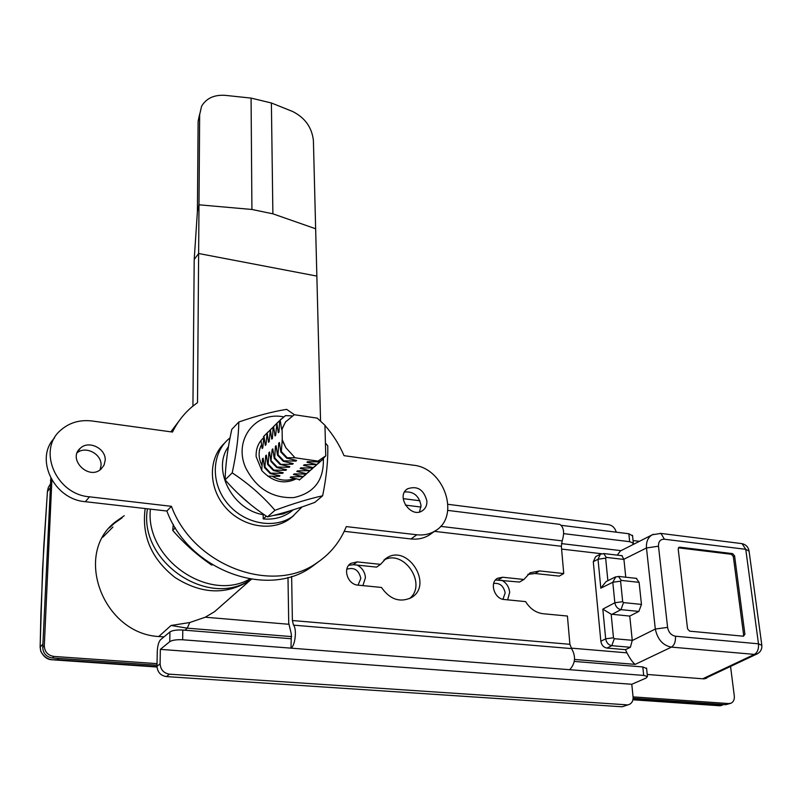 <?xml version="1.0" encoding="UTF-8"?>
<svg xmlns="http://www.w3.org/2000/svg" width="802" height="802" viewBox="0 0 802 802"><rect width="100%" height="100%" fill="white"/><g stroke="black" fill="none" stroke-linecap="round" stroke-linejoin="round"><path stroke-width="1.2" d="M678.492 547.836L679.735 547.175L678.923 547.315L678.201 549.009L687.555 628.848L689.62 631.154L743.444 636.207L744.908 634.262L743.594 634.833L733.309 556.498L731.334 554.282L678.402 547.826M733.309 556.498L734.582 555.856L732.607 553.631L731.334 554.282M734.582 555.856L744.908 634.262M743.334 636.197L743.594 634.833M679.735 547.175L732.607 553.631M291.667 636.608L187.247 628.167L171.067 625.47L158.806 636.477M171.067 625.47L189.753 622.532L205.242 617.219L288.76 624.267M222.144 605.009L214.605 611.655L205.242 617.219M112.922 527.044L102.856 537.2M502.954 599.305L505.17 592.929C503.656 585.931 499.816 582.763 493.671 583.445M358.043 585.139L360.83 578.422C358.875 570.042 354.203 566.984 346.805 569.24M625.76 577.209L623.936 559.445L606.292 557.4L605.65 558.132L607.866 580.688M636.227 578.352L639.114 582.352L621.239 580.407L618.482 576.397M621.239 580.407L620.598 581.169L622.673 601.68L623.495 602.593L641.46 604.417L639.114 582.352M641.46 604.417L638.863 611.415L620.989 609.65C617.64 608.918 615.595 606.623 614.843 602.763L612.798 582.272L615.786 576.808M629.76 616.076L611.164 614.202L613.48 637.78L614.292 638.703L632.257 640.297L629.76 616.076L638.863 611.415M632.257 640.297L630.392 647.284L611.806 645.68C608.457 644.988 606.412 642.703 605.68 638.823L602.823 609.139L611.164 614.202M621.851 555.666L623.936 559.445M615.254 577.029L606.081 581.58L600.808 588.187L598.021 559.255L605.65 558.132M613.48 637.78L605.68 638.823L600.848 641.249C601.54 645.129 603.575 647.404 606.944 648.076L625.47 649.66L630.392 647.284M620.598 581.169L612.798 582.272L600.808 588.187M622.673 601.68L614.843 602.763L602.823 609.139M623.495 602.593L620.989 609.65L611.966 614.352M702.722 678.793L754.421 654.392L671.474 647.114C662.973 645.55 657.58 639.525 655.314 629.039L667.595 627.385C668.577 632.397 671.204 635.334 675.474 636.217L758.481 643.816L745.76 549.33L664.417 539.225C660.347 539.175 658.372 541.51 658.482 546.202L667.595 627.385M632.277 640.517L655.314 629.039L646.472 547.977L658.482 546.202M571.164 648.126L626.953 652.838C630.202 659.023 632.958 662.863 635.224 664.377L574.563 659.475M623.906 559.225L646.472 547.977C646.091 541.551 648.076 537.129 652.427 534.713L620.347 551.004L617.289 555.134M652.447 534.703L653.429 534.272M626.953 652.838L625.47 649.66M593.29 561.711L595.615 556.688L600.367 554.202L598.021 559.255L593.29 561.711L600.848 641.249M501.701 580.187C506.373 582.793 509.029 586.823 509.681 592.267L507.646 599.856M357.181 565.089C362.213 567.836 364.96 572.047 365.441 577.721L362.885 585.62M600.367 554.192L600.878 553.971M614.292 638.703L611.806 645.68L606.944 648.076M603.685 553.54L606.292 557.4M50.265 484.177L48.401 487.365L47.448 491.456L43.739 546.884L40.902 613.47L40.16 646.803L40.762 651.054C44.03 657.78 49.554 660.678 57.353 659.745L51.899 659.755C47.378 659.635 43.679 656.828 40.782 651.344M720.557 705.74L719.464 705.409L720.888 705.64M50.085 488.007L47.428 491.656M42.897 644.026L40.16 647.174M723.705 704.557L720.928 705.62M271.387 102.987L292.509 111.438C304.92 117.633 311.888 127.328 313.402 140.5L315.647 228.76L272.88 213.813L251.918 209.472L198.986 204.801L197.412 211.477L198.124 121.242L201.583 106.245C206.335 98.235 214.254 94.606 225.332 95.358L251.076 98.105L271.387 102.987L272.88 213.813M199.628 114.275L198.124 121.242M199.668 114.105L197.513 402.594L192.189 406.694C183.929 413.662 177.372 422.113 172.5 432.057L92.17 421C79.929 419.536 69.483 422.564 60.832 430.093C36.982 449.661 55.889 494.393 89.473 496.819L171.448 506.323C193.312 565.951 272.67 594.994 316.95 562.814C330.464 553.731 340.238 541.651 346.274 526.593L416.829 534.774C423.697 535.505 429.832 534.202 435.235 530.854C460.769 516.508 444.208 467.917 413.371 465.2L344.038 455.666C339.346 444.669 332.98 434.594 324.95 425.431M320.549 420.629L315.647 228.76M316.86 276.088L198.625 253.502L194.204 259.537L197.412 211.477M100.06 469.852L101.042 465.431C101.954 454.173 85.914 445.551 77.203 452.709M105.182 460.348L104.019 465.2L101.002 469.13C88.611 480.709 67.137 458.914 80.38 448.168C88.781 439.957 106.145 448.549 105.182 460.348M419.516 511.937L421.03 505.521C419.055 495.796 413.571 491.285 404.579 491.977M426.915 501.17C427.025 505.37 425.541 508.538 422.464 510.684C410.975 518.914 395.396 496.087 407.516 488.809C417.421 485.481 423.887 489.611 426.915 501.17M431.316 533.601L429.27 535.034C423.877 538.363 417.772 539.666 410.945 538.954L344.218 531.315M318.534 561.741L311.507 566.974C267.407 599.014 188.54 570.252 166.876 511.024L171.448 506.323M166.876 511.024L85.383 501.701C53.774 499.395 34.255 458.654 54.516 437.952M170.866 431.837L181.573 417.611M194.204 259.537L192.931 406.073M173.262 524.328L172.721 530.383C184.089 543.505 197.051 555.054 211.608 565.019L212.42 564.829M175.327 527.816L172.721 530.383M251.066 579.204C209.613 609.52 138.074 561.941 147.458 508.799M249.823 579.004C208.57 602.743 144.992 558.914 150.375 509.14M380.529 564.357L386.343 558.162C407.627 543.315 433.962 585.189 411.145 597.741C399.757 602.833 389.862 599.405 381.451 587.445L358.013 585.139C347.597 584.648 342.274 568.287 350.875 563.365L357.221 561.901L380.529 564.357L376.609 567.124L353.381 564.688L348.74 565.29M409.461 598.633C427.717 584.347 403.827 548.578 383.817 560.137M291.637 576.387L292.389 620.517L569.891 644.297L567.425 616.036L543.024 613.72C535.856 612.768 530.052 608.738 525.611 601.62L504.227 599.515C494.343 599.074 489.17 582.442 497.561 578.262L502.643 577.239L523.917 579.485L519.536 582.052L495.486 579.996M523.917 579.485L530.112 572.788L539.556 570.924L563.736 573.55L559.245 576.107L535.145 573.51L527.836 574.382M558.864 524.257L559.786 524.368C563.856 527.205 564.658 532.708 562.182 540.879L561.36 546.282L563.736 573.55M563.666 533.641L629.67 541.681L633.339 543.175L632.547 544.809M561.3 525.34L628.838 533.751L629.67 541.681M569.891 644.297L571.595 648.597C576.026 656.427 575.395 663.465 569.681 669.7L643.695 675.424L647.445 676.537L646.061 678.081L631.786 684.276L633.069 696.868C633.299 700.477 632.096 702.973 629.48 704.346L622.081 706.783L629.179 704.477M574.322 661.439L642.803 666.933L643.695 675.424M447.997 504.318L608.778 524.688C612.527 525.49 615.024 527.987 616.257 532.177M632.567 535.866L628.838 533.751M646.602 668.547L642.803 666.933M166.375 676.587L169.513 674.181C163.728 673.199 160.59 669.75 160.099 663.835L160.34 649.369L169.783 641.65C172.32 640.106 176.61 639.485 182.676 639.775L182.776 630.041C176.731 629.74 172.45 630.372 169.924 631.936L160.49 639.775C158.616 641.911 157.533 645.951 157.252 651.886L157.002 666.292C157.483 672.186 160.611 675.615 166.375 676.587L622.081 706.783M160.34 649.369L631.786 684.276M169.513 674.181L626.773 704.828M287.988 577.45L288.73 623.134L291.337 634.111L290.996 648.156C295.216 645.821 297.051 628.938 293.502 625.139L571.595 648.597M292.389 620.517L293.502 625.139M182.676 639.775L569.681 669.7M182.776 630.041L290.835 638.713M403.205 498.643L419.917 500.759M264.53 514.874C232.58 510.814 211.477 469.411 228.47 446.654M248.921 503.155L238.485 493.862M226.535 460.298L227.076 455.887M291.888 510.232L283.086 513.952L273.382 515.455M293.352 509.771L290.404 512.097C282.555 517.551 273.492 519.816 263.226 518.914L266.374 516.137M263.176 514.623L263.226 518.914M302.073 506.904L292.63 516.408C274.114 529.731 243.507 523.716 226.976 502.834C210.194 482.142 211.848 452.017 229.853 438.042L230.054 437.892M293.773 515.576L289.452 519.105C271.407 532.067 241.833 526.794 225.121 506.984C208.209 487.355 208.279 457.982 224.67 443.025M287.216 457.731L295.046 457.782L320.178 461.441L321.341 460.659L325.762 455.807L324.94 425.26L317.251 418.133L294.254 414.724L285.482 422.002L282.103 429L282.264 439.747L281.332 451.476M291.868 415.877L285.482 415.616L280.179 420.098L281.642 429.451L282.103 429M267.728 476.137L279.317 476.338L279.958 475.746L270.194 473.581L270.655 473.14L282.575 473.34L283.226 472.749L273.432 470.553L273.903 470.112L285.873 470.313L286.525 469.711L276.7 467.506L277.171 467.055L289.191 467.265L289.853 466.664L279.998 464.418L292.54 464.188L293.211 463.576L283.327 461.32L283.808 460.859L295.928 461.08L296.59 460.468L286.685 458.183L287.176 457.721L281.332 451.556L280.85 452.017L279.387 442.524L278.725 443.155L278.003 454.714L277.512 455.175L276.078 445.712L275.427 446.333L274.695 457.852L274.214 458.313L272.79 448.869L272.149 449.491L270.946 461.421L269.542 452.007L268.911 452.619L268.169 464.047L267.698 464.498L266.324 455.115L265.693 455.716L264.951 467.105L264.48 467.546L263.126 458.193L262.495 458.794L261.753 470.132M289.141 479.917L287.206 480.137M312.75 468.047L300.82 467.837L300.148 468.438L309.833 470.644L297.452 470.874L296.79 471.476L306.444 473.651L305.963 474.092L294.113 473.892L293.462 474.483L303.086 476.639L290.805 476.879L290.164 477.471L299.758 479.606L299.286 480.027M319.667 461.892L307.637 461.671L306.965 462.283L316.7 464.538L304.209 464.769L303.537 465.381L313.251 467.596L312.76 468.047L315.898 465.641M320.178 461.441L322.865 459.446M281.221 418.935L280.179 420.098M278.976 432.057L279.697 420.579L276.88 423.366L278.324 432.699L278.976 432.057M274.655 425.451L273.141 427.085L273.612 426.614L275.026 435.917L275.677 435.285L276.88 423.366M272.409 438.483L273.141 427.095L270.374 429.832L271.768 439.105L272.409 438.483M261.021 440.448L262.154 448.508L262.775 447.907L263.968 436.188L265.332 445.401L265.953 444.789L267.156 433.02L268.53 442.273L269.171 441.651L270.364 429.832M259.267 451.336L259.668 449.27M280.85 452.017L286.685 458.183M316.199 464.98L319.346 462.574M277.522 455.175L283.327 461.31M274.214 458.313L279.998 464.418M309.341 471.075L312.469 468.689M270.946 461.421L276.7 467.496M305.963 474.092L309.081 471.706M267.698 464.498L273.432 470.553M302.605 477.07L305.712 474.694M264.49 467.546L270.184 473.571M277.923 422.203L273.612 426.614M271.417 428.669L269.903 430.293M268.199 431.867L263.968 436.188M265.011 435.025L263.507 436.639M282.264 439.747L285.923 447.837M285.953 447.817L295.046 457.782M318.304 460.919L325.762 455.807M321.201 460.779L316.7 464.538M283.808 460.859L278.003 454.724M317.742 463.857L313.251 467.596M280.479 463.967L274.695 457.862M314.314 466.904L309.843 470.644M277.171 467.055L271.417 460.97M310.915 469.932L306.454 473.651M273.903 470.112L268.169 464.047M307.537 472.929L303.096 476.639M270.655 473.14L264.951 467.105M304.199 475.897L299.768 479.606M267.156 433.02L269.903 430.313M285.913 447.847L282.063 439.937M309.552 461.762L306.965 462.283M295.928 461.08L292.69 459.706M279.848 446.233L278.725 443.155M306.113 464.859L303.537 465.381M292.54 464.188L289.352 462.834M276.52 449.381L275.427 446.333M302.695 467.927L300.148 468.438M289.191 467.265L286.033 465.932M273.231 452.498L272.149 449.491M299.316 470.964L296.79 471.476M285.873 470.313L282.755 469M269.973 455.586L268.911 452.619M295.958 473.982L293.462 474.483M282.575 473.34L279.497 472.037M266.735 458.654L265.693 455.716M292.64 476.969L290.164 477.471M279.317 476.338L276.269 475.055M263.527 461.691L262.495 458.794M281.642 429.451L285.773 421.551M278.324 432.699L279.016 430.373M275.026 435.917L275.718 433.611M271.768 439.105L272.449 436.829M268.53 442.273L269.211 440.007M265.332 445.401L266.003 443.165M262.154 448.508L262.825 446.293M647.224 674.472L703.544 678.853L706.031 678.442L707.715 677.199M163.959 636.898L160.35 636.618C103.097 634.933 72.631 553.36 115.989 521.46L124.23 515.716M639.415 541.32L633.059 540.548M633.069 696.888L728.707 703.565L731.023 703.194C733.519 701.92 734.612 699.514 734.301 695.956L730.552 666.432M633.109 698.271L725.76 704.697L730.682 703.324M50.827 478.313L42.747 647.414C43.087 653.429 46.305 656.958 52.401 657.981L157.022 665.239M109.483 527.836L114.305 523.315L122.165 517.791M51.869 480.167L44.3 645.841C44.641 651.886 47.869 655.414 53.985 656.447L157.052 663.645M261.673 444.488C258.094 450.965 258.244 458.072 262.144 465.802M272.008 476.137C279.667 480.629 287.186 481.35 294.565 478.313M261.843 470.584L256.149 456.699C255.808 449.04 258.224 442.794 263.387 437.972M296.419 478.744C284.269 484.719 272.73 482.012 261.813 470.604M238.836 421.992L231.788 429.371C227.728 447.827 225.502 464.659 225.111 479.847C237.372 494.032 251.487 506.373 267.477 516.879C281.552 513.691 297.331 508.859 314.815 502.393L322.635 495.796C309.131 498.754 293.241 503.586 274.966 510.303C262.745 496.047 248.48 483.566 232.199 472.869C236.349 453.691 238.565 436.729 238.836 421.992C257.041 415.707 272.991 411.496 286.665 409.371L294.464 414.754M283.587 416.86C255.728 411.075 233.262 439.676 245.522 467.436C255.988 488.308 272.018 498.363 293.622 497.611C314.033 493.21 323.938 480.338 323.356 459.005M325.422 443.075L327.727 445.762C328.158 460.348 326.464 477.03 322.635 495.796M274.966 510.303L267.477 516.879M232.199 472.869L225.111 479.847M189.753 622.532L187.247 628.167L184.981 630.222M675.474 636.217C675.755 641.51 674.432 645.139 671.474 647.114L635.224 664.377M58.736 658.422L57.353 659.745L157.002 666.612M632.989 699.444L719.464 705.409L722.011 704.437M145.162 508.538C141.563 536.047 151.548 559.054 175.117 577.56C201.823 594.452 226.986 595.244 250.595 579.926L214.605 611.655M601.57 553.741L561.601 549.069M664.417 539.225L660.958 533.43L660.136 533.32M749.088 551.185L745.76 549.33L742.051 543.646L741.168 543.535M652.437 534.733L660.958 533.43L742.051 543.646C745.83 544.548 748.146 546.884 749.008 550.643L761.78 644.888C762.221 648.928 760.697 651.916 757.208 653.871L754.421 654.392C757.499 652.487 758.852 648.968 758.481 643.816L761.84 645.339M251.076 98.105L251.918 209.472M410.945 538.954L416.829 534.774M85.383 501.701L89.473 496.819M357.221 561.901L353.381 564.688M539.556 570.924L535.145 573.51M502.643 577.239L498.323 579.836M434.524 531.365L561.36 546.282M169.924 631.936L169.783 641.65M160.099 663.835L157.002 666.292M440.619 526.353L562.182 540.879M725.76 704.697L728.707 703.565M52.401 657.981L53.985 656.447M42.747 647.414L44.3 645.841M50.436 480.468L51.348 479.265M250.595 579.926L251.487 579.265M636.768 578.412L618.984 576.458L615.294 577.019M561.44 543.606L621.019 550.663M622.282 555.716L604.157 553.601L600.407 554.192M719.745 705.76L632.918 699.785M157.022 667.013L54.686 659.966M48.16 488.027L47.418 491.486M47.408 491.626L42.556 569.179L40.13 646.853M40.13 647.114L40.722 651.154M704.176 678.863L757.018 653.961M77.614 451.777L80.38 448.168M406.544 489.561L407.516 488.809M429.27 535.034L435.235 530.854M311.507 566.974L316.95 562.814M350.875 563.365L350.083 563.936M386.343 558.162L385.06 559.074M632.497 535.265L633.339 543.175M646.552 668.066L647.445 676.537M405.361 505.1L421.02 507.054M447.757 510.393L559.786 524.368M292.991 509.892L290.404 512.107M292.63 516.408L289.452 519.105M321.341 460.659L320.83 461.11M317.853 463.757L317.351 464.198M314.404 466.824L313.903 467.265M114.305 523.315L115.989 521.46"/></g></svg>
